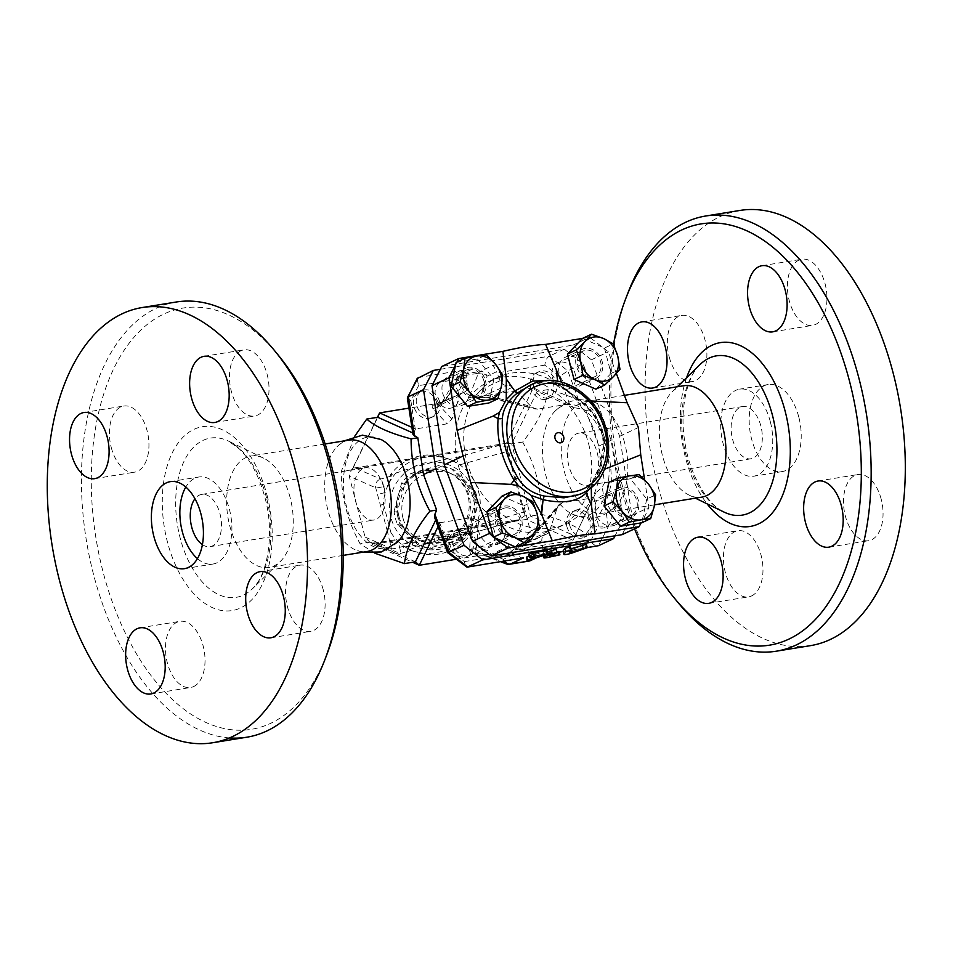 <?xml version="1.0" encoding="UTF-8"?>
<svg xmlns="http://www.w3.org/2000/svg" width="953" height="953" viewBox="0 0 953 953"><rect width="100%" height="100%" fill="white"/><g stroke="black" fill="none" stroke-linecap="round" stroke-linejoin="round"><path stroke-width="0.71" stroke-dasharray="4.76 3.57" d="M397.77 541.864A56.43 32.485 80.8 0 1 390.885 546.903A56.43 32.485 80.8 0 1 343.854 491.129A56.43 32.485 80.8 0 1 381.164 439.547M349.001 440.107A56.43 32.485 -99.2 0 0 337.064 446.707A56.43 32.485 -99.2 0 0 325.974 501.004A56.43 32.485 -99.2 0 0 353.67 549.023A56.43 32.485 -99.2 0 0 367.096 551.513M278.336 355.243A213.389 122.842 -99.2 0 0 107.236 383.904A213.389 122.842 -99.2 0 0 155.553 681.347A213.389 122.842 -99.2 0 0 326.927 654.377M193.638 686.565A33.51 19.286 -99.2 0 0 203.799 648.659A33.51 19.286 -99.2 0 0 179.891 621.344A33.51 19.286 -99.2 0 0 176.889 622.285A33.51 19.286 -99.2 0 0 166.715 660.179A33.51 19.286 -99.2 0 0 190.636 687.494A33.51 19.286 -99.2 0 0 193.638 686.565M111.251 447.493A33.51 19.286 -99.2 0 0 134.552 472.176A33.51 19.286 -99.2 0 0 147.096 430.72A33.51 19.286 -99.2 0 0 123.807 406.038A33.51 19.286 -99.2 0 0 111.251 447.493M240.883 350.787A33.51 19.286 -99.2 0 0 230.709 388.693A33.51 19.286 -99.2 0 0 254.63 416.008A33.51 19.286 -99.2 0 0 257.62 415.079A33.51 19.286 -99.2 0 0 267.793 377.174A33.51 19.286 -99.2 0 0 243.885 349.858A33.51 19.286 -99.2 0 0 240.883 350.787M323.258 589.859A33.51 19.286 -99.2 0 0 299.969 565.177A33.51 19.286 -99.2 0 0 287.413 606.632A33.51 19.286 -99.2 0 0 310.714 631.327A33.51 19.286 -99.2 0 0 323.258 589.859M290.141 497.621A56.43 32.485 -99.2 0 0 263.612 458.155A56.43 32.485 -99.2 0 0 250.901 456.034A56.43 32.485 -99.2 0 0 227.886 516.955A56.43 32.485 -99.2 0 0 269.008 567.44A56.43 32.485 -99.2 0 0 280.373 561.424A56.43 32.485 -99.2 0 0 290.141 497.621M229.494 737.932A220.441 126.904 80.8 0 1 84.174 525.043A220.441 126.904 80.8 0 1 176.21 302.018M202.417 544.639A26.458 15.224 -99.2 0 0 210.113 546.641A26.458 15.224 -99.2 0 0 220.024 513.905A26.458 15.224 -99.2 0 0 201.631 494.416A26.458 15.224 -99.2 0 0 194.96 498.753M383.702 487.317A26.458 15.224 -99.2 0 0 365.309 467.828A26.458 15.224 -99.2 0 0 354.516 496.382A26.458 15.224 -99.2 0 0 373.79 520.052A26.458 15.224 -99.2 0 0 383.702 487.317M197.45 558.649A44.088 25.386 -99.2 0 0 212.936 564.045A44.088 25.386 -99.2 0 0 229.459 509.498A44.088 25.386 -99.2 0 0 198.796 477.012A44.088 25.386 -99.2 0 0 185.823 487.031M606.001 446.314A56.43 32.485 -99.2 0 0 554.813 411.339A56.43 32.485 -99.2 0 0 543.746 465.648A56.43 32.485 -99.2 0 0 571.431 513.655A56.43 32.485 -99.2 0 0 589.919 514.572A56.43 32.485 -99.2 0 0 606.001 446.314M624.739 443.264A56.43 32.485 -99.2 0 0 598.925 404.179A56.43 32.485 -99.2 0 0 585.499 401.689A56.43 32.485 -99.2 0 0 562.484 462.598A56.43 32.485 -99.2 0 0 603.594 513.095A56.43 32.485 -99.2 0 0 615.543 506.484A56.43 32.485 -99.2 0 0 624.739 443.264M634.567 528.832A213.389 122.842 80.8 0 1 613.541 344.331M683.599 385.751A56.43 32.485 -99.2 0 0 672.21 391.79A56.43 32.485 -99.2 0 0 660.572 446.671A56.43 32.485 -99.2 0 0 688.983 495.036A56.43 32.485 -99.2 0 0 701.694 497.156M627.741 293.405A220.441 126.904 -99.2 0 0 677.94 602.439M739.85 210.458A220.441 126.904 -99.2 0 0 649.934 448.398A220.441 126.904 -99.2 0 0 810.538 645.634M751.572 595.935A33.51 19.286 -99.2 0 0 761.745 558.041A33.51 19.286 -99.2 0 0 737.825 530.726A33.51 19.286 -99.2 0 0 734.823 531.655A33.51 19.286 -99.2 0 0 724.649 569.525A33.51 19.286 -99.2 0 0 748.546 596.876A33.51 19.286 -99.2 0 0 751.572 595.935M669.185 356.863A33.51 19.286 -99.2 0 0 692.486 381.545A33.51 19.286 -99.2 0 0 705.041 340.09A33.51 19.286 -99.2 0 0 681.74 315.407A33.51 19.286 -99.2 0 0 669.185 356.863M798.817 260.157A33.51 19.286 -99.2 0 0 788.643 298.063A33.51 19.286 -99.2 0 0 812.564 325.378A33.51 19.286 -99.2 0 0 815.565 324.449A33.51 19.286 -99.2 0 0 825.739 286.567A33.51 19.286 -99.2 0 0 801.842 259.228A33.51 19.286 -99.2 0 0 798.817 260.157M881.203 499.229A33.51 19.286 -99.2 0 0 857.903 474.546A33.51 19.286 -99.2 0 0 845.347 516.002A33.51 19.286 -99.2 0 0 868.648 540.696A33.51 19.286 -99.2 0 0 881.203 499.229M495.548 538.111L493.213 536.289M504.625 506.079A16.046 12.949 -115.1 0 1 521.053 517.658A16.046 12.949 -115.1 0 1 515.454 536.015A16.046 12.949 -115.1 0 1 512.654 536.873A16.046 12.949 -115.1 0 1 496.215 525.294A16.046 12.949 -115.1 0 1 501.838 506.936A16.046 12.949 -115.1 0 1 504.625 506.079M495.667 544.818A16.046 12.949 64.9 0 0 498.455 543.96A16.046 12.949 64.9 0 0 503.387 523.924A16.046 12.949 64.9 0 0 484.851 514.894A16.046 12.949 64.9 0 0 479.24 533.251A16.046 12.949 64.9 0 0 495.667 544.818M588.656 443.943A80.767 65.173 -115.1 0 1 557.696 527.688A80.767 65.173 -115.1 0 1 464.433 482.147A80.767 65.173 -115.1 0 1 489.246 381.367A80.767 65.173 -115.1 0 1 588.656 443.943M597.15 439.976A80.767 65.173 -115.1 0 1 566.189 523.721A80.767 65.173 -115.1 0 1 472.926 478.18A80.767 65.173 -115.1 0 1 497.74 377.4A80.767 65.173 -115.1 0 1 597.15 439.976M612.434 504.613A16.046 12.949 -115.1 0 1 618.592 487.972A16.046 12.949 -115.1 0 1 638.343 500.408A16.046 12.949 -115.1 0 1 632.184 517.05A16.046 12.949 -115.1 0 1 612.434 504.613M621.356 508.354A16.046 12.949 64.9 0 0 601.605 495.917A16.046 12.949 64.9 0 0 596.673 515.942A16.046 12.949 64.9 0 0 615.197 524.996A16.046 12.949 64.9 0 0 621.356 508.354M622.106 534.657L631.934 515.43L619.641 436.319L591.396 359.793L572.753 345.189L441.811 366.464M442.561 392.767A16.046 12.949 64.9 0 0 462.312 405.204A16.046 12.949 64.9 0 0 467.244 385.179A16.046 12.949 64.9 0 0 448.72 376.125A16.046 12.949 64.9 0 0 442.561 392.767M568.25 356.303A16.046 12.949 64.9 0 0 565.463 357.161A16.046 12.949 64.9 0 0 560.531 377.197A16.046 12.949 64.9 0 0 579.067 386.227A16.046 12.949 64.9 0 0 584.677 367.87A16.046 12.949 64.9 0 0 568.25 356.303M631.934 515.43L648.922 507.484L641.798 522.768M619.641 436.319L638.415 427.528M644.609 479.776L648.922 507.484M556.218 549.19L549.071 552.74L556.85 551.596M570.43 546.939L568.917 549.107L570.954 548.809M559.018 551.442L543.996 554.551A5.647 0.739 -14.6 0 1 542.948 554.396A5.647 0.739 -14.6 0 1 543.853 553.705L547.725 551.894M586.393 544.282L571.24 549.619A5.647 0.739 -14.6 0 1 565.498 551.06A5.647 0.739 -14.6 0 1 563.152 551.156M528.998 555.921L534.192 553.49L528.558 554.217M547.391 550.62L526.378 557.279M588.525 516.276A14.104 11.388 -115.1 0 1 593.933 501.647A14.104 11.388 -115.1 0 1 610.23 509.605A14.104 11.388 -115.1 0 1 605.894 527.212A14.104 11.388 -115.1 0 1 588.525 516.276M614.006 504.363A14.104 11.388 64.9 0 0 631.362 515.287A14.104 11.388 64.9 0 0 635.699 497.692A14.104 11.388 64.9 0 0 619.414 489.735A14.104 11.388 64.9 0 0 614.006 504.363M479.645 519.861A14.104 11.388 -115.1 0 1 494.083 530.035A14.104 11.388 -115.1 0 1 489.151 546.176A14.104 11.388 -115.1 0 1 472.855 538.219A14.104 11.388 -115.1 0 1 477.191 520.612A14.104 11.388 -115.1 0 1 479.645 519.861M505.114 507.949A14.104 11.388 64.9 0 0 502.66 508.699A14.104 11.388 64.9 0 0 498.324 526.306A14.104 11.388 64.9 0 0 514.62 534.252A14.104 11.388 64.9 0 0 519.564 518.122A14.104 11.388 64.9 0 0 505.114 507.949M760.875 426.051A26.458 15.224 -99.2 0 0 742.482 406.562A26.458 15.224 -99.2 0 0 731.701 435.116A26.458 15.224 -99.2 0 0 750.964 458.786A26.458 15.224 -99.2 0 0 760.875 426.051M597.197 452.639A26.458 15.224 80.8 0 1 587.286 485.375A26.458 15.224 80.8 0 1 568.012 461.705A26.458 15.224 80.8 0 1 578.805 433.15A26.458 15.224 80.8 0 1 597.197 452.639M770.31 421.643A44.088 25.386 -99.2 0 0 739.659 389.158A44.088 25.386 -99.2 0 0 721.671 436.748A44.088 25.386 -99.2 0 0 753.799 476.19A44.088 25.386 -99.2 0 0 770.31 421.643M798.781 417.021A44.088 25.386 -99.2 0 0 768.13 384.536A44.088 25.386 -99.2 0 0 750.142 432.114A44.088 25.386 -99.2 0 0 782.258 471.568A44.088 25.386 -99.2 0 0 798.781 417.021M559.673 432.793A5.289 4.265 -115.1 0 1 563.592 437.07A5.289 4.265 -115.1 0 1 563.366 440.667M394.089 511.213L401.606 483.076A41.444 40.514 113.6 0 1 411.065 473.403L438.714 465.552A41.444 40.514 113.6 0 1 451.21 468.733A41.444 40.514 113.6 0 1 451.555 468.888L471.687 489.163A41.444 40.514 113.6 0 1 475.07 502.171L467.554 530.309A41.444 40.514 113.6 0 1 458.095 539.982L430.446 547.844A41.444 40.514 113.6 0 1 417.962 544.651A41.444 40.514 113.6 0 1 417.605 544.508L397.472 524.221A41.444 40.514 113.6 0 1 395.257 517.872A41.444 40.514 113.6 0 1 394.089 511.213L397.187 512.571A41.444 40.514 -66.4 0 0 398.342 519.23A41.444 40.514 -66.4 0 0 400.57 525.579L420.702 545.855A41.444 40.514 -66.4 0 0 421.047 546.009A41.444 40.514 -66.4 0 0 433.544 549.19L461.192 541.34A41.444 40.514 -66.4 0 0 470.651 531.667L478.168 503.529A41.444 40.514 -66.4 0 0 474.773 490.521L454.641 470.246A41.444 40.514 -66.4 0 0 454.295 470.091A41.444 40.514 -66.4 0 0 441.799 466.899L414.15 474.761A41.444 40.514 -66.4 0 0 404.703 484.434L397.187 512.571M398.95 516.466A37.036 36.202 -66.4 0 0 419.237 540.399A37.036 36.202 -66.4 0 0 467.256 521.005A37.036 36.202 -66.4 0 0 448.946 472.557A37.036 36.202 -66.4 0 0 410.576 478.74A37.036 36.202 -66.4 0 0 398.95 516.466M403.024 518.253A37.036 36.202 113.6 0 1 447.719 472.509A37.036 36.202 113.6 0 1 463.754 534.037A37.036 36.202 113.6 0 1 403.024 518.253M475.07 502.171L478.168 503.529M471.687 489.163L474.773 490.521M451.555 468.888L454.641 470.246M467.554 530.309L470.651 531.667M438.714 465.552L441.799 466.899M411.065 473.403L414.15 474.761M401.606 483.076L404.703 484.434M397.472 524.221L400.57 525.579M417.605 544.508L420.702 545.855M430.446 547.844L433.544 549.19M458.095 539.982L461.192 541.34M397.723 515.93A37.036 36.202 -66.4 0 0 418.01 539.863A37.036 36.202 -66.4 0 0 466.029 520.469A37.036 36.202 -66.4 0 0 447.719 472.021A37.036 36.202 -66.4 0 0 409.349 478.203A37.036 36.202 -66.4 0 0 397.723 515.93M545.592 399.355A14.104 11.388 64.9 0 0 548.046 398.604A14.104 11.388 64.9 0 0 552.383 380.997A14.104 11.388 64.9 0 0 536.098 373.04A14.104 11.388 64.9 0 0 531.155 389.181A14.104 11.388 64.9 0 0 545.592 399.355M548.428 398.032A14.104 11.388 64.9 0 0 550.882 397.282A14.104 11.388 64.9 0 0 555.218 379.675A14.104 11.388 64.9 0 0 538.921 371.718A14.104 11.388 64.9 0 0 533.99 387.859A14.104 11.388 64.9 0 0 548.428 398.032M592.766 377.293A14.104 11.388 64.9 0 0 595.22 376.53A14.104 11.388 64.9 0 0 599.556 358.936A14.104 11.388 64.9 0 0 583.26 350.978A14.104 11.388 64.9 0 0 578.328 367.108A14.104 11.388 64.9 0 0 592.766 377.293M567.297 389.205A14.104 11.388 -115.1 0 1 552.847 379.032A14.104 11.388 -115.1 0 1 557.791 362.89A14.104 11.388 -115.1 0 1 574.087 370.848A14.104 11.388 -115.1 0 1 569.751 388.455A14.104 11.388 -115.1 0 1 567.297 389.205M566.832 526.425A14.104 11.388 64.9 0 0 584.189 537.361A14.104 11.388 64.9 0 0 588.525 519.754A14.104 11.388 64.9 0 0 572.241 511.797A14.104 11.388 64.9 0 0 566.832 526.425M569.656 525.103A14.104 11.388 64.9 0 0 587.024 536.039A14.104 11.388 64.9 0 0 591.36 518.432A14.104 11.388 64.9 0 0 575.064 510.474A14.104 11.388 64.9 0 0 569.656 525.103M457.94 530.011A14.104 11.388 64.9 0 0 455.486 530.761A14.104 11.388 64.9 0 0 451.162 548.368A14.104 11.388 64.9 0 0 467.446 556.326A14.104 11.388 64.9 0 0 472.39 540.184A14.104 11.388 64.9 0 0 457.94 530.011M460.775 528.689A14.104 11.388 64.9 0 0 458.322 529.439A14.104 11.388 64.9 0 0 453.985 547.046A14.104 11.388 64.9 0 0 470.282 555.003A14.104 11.388 64.9 0 0 475.213 538.862A14.104 11.388 64.9 0 0 460.775 528.689M582.628 338.363L604.44 348.048L613.339 343.89M604.44 348.048L611.052 373.445L619.962 369.276M611.052 373.445L595.863 389.146M608.979 482.254L630.338 478.787L646.753 499.038L655.652 494.881M630.338 478.787L639.249 474.618M646.753 499.038L642.274 520.481L641.047 522.887M502.028 496.084L523.84 505.769L530.452 531.166L515.192 546.843M530.452 531.166L539.35 526.997M593.254 379.151A16.046 12.949 -115.1 0 1 576.827 367.584A16.046 12.949 -115.1 0 1 582.438 349.227A16.046 12.949 -115.1 0 1 585.237 348.357A16.046 12.949 -115.1 0 1 601.665 359.936A16.046 12.949 -115.1 0 1 596.042 378.293A16.046 12.949 -115.1 0 1 593.254 379.151M582.581 338.41L589.74 337.243L608.383 351.848L616.365 373.505M523.84 505.769L532.739 501.612M561.543 382.058L566.678 389.801L579.376 399.462L590.896 400.963M598.472 472.771L601.224 466.053L604.821 469.114L598.472 472.771L591.289 487.65M483.886 380.866A14.104 11.388 64.9 0 0 466.517 369.943A14.104 11.388 64.9 0 0 462.181 387.537A14.104 11.388 64.9 0 0 478.477 395.495A14.104 11.388 64.9 0 0 483.886 380.866M458.405 392.791A14.104 11.388 -115.1 0 1 452.997 407.419A14.104 11.388 -115.1 0 1 436.712 399.462A14.104 11.388 -115.1 0 1 441.048 381.855A14.104 11.388 -115.1 0 1 458.405 392.791M436.712 402.94A14.104 11.388 64.9 0 0 419.344 392.005A14.104 11.388 64.9 0 0 415.008 409.611A14.104 11.388 64.9 0 0 431.304 417.569A14.104 11.388 64.9 0 0 436.712 402.94M439.547 401.606A14.104 11.388 64.9 0 0 422.179 390.682A14.104 11.388 64.9 0 0 417.843 408.289A14.104 11.388 64.9 0 0 434.139 416.235A14.104 11.388 64.9 0 0 439.547 401.606M456.082 362.462L477.453 358.995L486.352 354.826M477.453 358.995L493.857 379.246L502.767 375.077M485.446 380.616A16.046 12.949 -115.1 0 1 479.288 397.258A16.046 12.949 -115.1 0 1 459.549 384.821A16.046 12.949 -115.1 0 1 465.695 368.18A16.046 12.949 -115.1 0 1 485.446 380.616M455.605 364.749L456.999 362.033M493.857 379.246L488.913 402.976M437.26 403.536L437.153 404.179A7.052 6.742 174.2 0 0 443.884 400.26L446.052 399.498L442.18 401.868L437.26 403.536L408.92 408.134M467.339 386.001L449.161 394.506L456.952 381.045L466.374 376.638L467.339 386.001A7.052 5.694 -115.1 0 1 464.421 392.124A7.052 5.694 -115.1 0 1 463.313 392.481A7.052 5.694 64.9 0 0 462.193 392.839A7.052 5.694 64.9 0 0 459.572 395.936L451.913 419.117L447.1 423.835L415.532 428.957L411.899 427.337M415.532 428.957L413.042 434.699M440.369 369.287L564.271 349.167L582.902 363.772L611.147 440.286L623.441 519.397L615.066 535.8M529.249 385.631L546.069 381.76L560.4 386.025C567.678 390.575 575.838 396.782 584.88 404.656C602.761 421.702 607.978 441.751 600.557 464.814C596.423 475.797 591.98 483.886 587.239 489.068L586.703 489.497A3.526 2.859 42.9 0 1 587.239 489.068M566.678 389.801L558.077 384.023L550.179 380.485M600.557 464.814A3.526 0.762 -160.5 0 0 600.116 465.004A3.526 0.762 -160.5 0 0 601.224 466.053C608.979 442.442 603.618 421.881 585.154 404.358L579.376 399.462M589.097 489.318L591.634 485.625M584.88 404.656L587.036 400.856M557.708 381.212L558.077 384.023A3.526 2.466 121.6 0 0 559.018 385.798C566.642 390.408 575.124 396.841 584.475 405.108C591.718 411.613 597.007 419.38 600.354 428.421L602.677 437.284L603.416 445.742L600.116 465.004L592.194 482.039L586.703 489.497A3.526 2.859 42.9 0 0 586.059 491.271M591.396 359.793L608.383 351.848M572.753 345.189L589.74 337.243M413.09 543.019L439.095 538.802L438.725 539.72L454.867 537.099L457.702 535.777L465.302 535.979L448.267 540.196L451.091 538.874L403.655 547.439L412.482 544.568L413.09 543.019L412.208 539.636L438.213 535.419L439.095 538.802M438.213 535.419L437.844 536.336L453.985 533.716L456.821 532.393L464.421 532.596L447.386 536.813L450.209 535.491L402.774 544.056L411.601 541.185L412.208 539.636M411.601 541.185L412.482 544.568M402.774 544.056L403.655 547.439M428.779 539.827L429.66 543.21M434.068 538.111L434.949 541.495M450.209 535.491L451.091 538.874M447.386 536.813L448.267 540.196M464.421 532.596L465.302 535.979M456.821 532.393L457.702 535.777M453.985 533.716L454.867 537.099M437.844 536.336L438.725 539.72M549.631 530.785L557.291 507.604L529.296 540.291L549.631 530.785A7.052 5.694 64.9 0 1 547.01 533.871A7.052 5.694 64.9 0 1 545.89 534.24A7.052 5.694 -115.1 0 0 544.782 534.597A7.052 5.694 -115.1 0 0 541.864 540.72L542.936 550.024L542.507 554.789L543.996 554.551A5.647 0.739 165.4 0 0 545.39 554.384L559.185 552.085M534.192 553.49L535.074 556.874M538.743 552.752L539.624 556.135L542.507 554.789M412.041 550.727L403.881 546.152A49.377 48.281 -66.4 0 0 412.041 550.727A49.377 48.281 -66.4 0 0 475.666 525.746L523.471 512.166L525.234 515.382L507.496 447.267L507.615 451.257L459.811 464.85A49.377 48.281 -66.4 0 0 451.651 460.263A49.377 48.281 -66.4 0 0 388.014 485.244L391.802 475.916L390.111 475.178A49.377 48.281 113.6 0 1 448.089 458.703A67.603 8.911 165.4 0 0 390.111 475.178M377.448 417.319L352.729 468.209L506.448 443.24L533.311 387.931L569.251 403.989L573.456 407.598L537.182 391.373L511.69 443.848L506.448 443.24L507.496 447.267L499.86 445.218L356.458 468.507L353.122 469.758L352.372 469.424L352.824 468.602L351.407 469.877L349.203 476.166L365.07 537.063L369.442 541.852L372.17 542.841L375.839 542.948L519.254 519.647L525.234 515.382L526.282 519.421L372.563 544.389L412.601 562.282M451.651 460.263L459.811 464.85A49.377 48.281 -66.4 0 1 475.666 525.746C473.212 530.487 471.044 533.203 469.174 533.883L520.314 519.421M523.471 512.166L507.615 451.257M499.86 445.218L449.78 459.453L448.089 458.703M399.617 547.356A7.052 1.156 -105.9 0 1 400.189 553.55A7.052 1.156 -105.9 0 1 400.022 553.538A7.052 6.897 113.6 0 1 395.424 553.228L395.424 553.228A7.052 6.897 113.6 0 1 391.564 548.666A7.052 0.929 165.4 0 0 394.482 548.535A7.052 0.929 165.4 0 0 399.617 547.356L403.881 546.152A49.377 48.281 -66.4 0 1 398.032 541.304L399.617 547.356M365.07 537.063L391.564 548.666L389.98 542.614A7.052 0.929 165.4 0 0 398.032 541.304A49.377 48.281 -66.4 0 1 390.885 532.477A7.052 2.883 168.4 0 1 387.371 531.226L375.696 487.769A7.052 6.897 113.6 0 1 380.628 479.097A7.052 1.156 -105.9 0 1 383.749 486.459A7.052 0.929 -14.6 0 1 378.615 487.626A7.052 0.929 -14.6 0 1 375.696 487.769L349.203 476.166M380.676 505.555A7.052 1.096 -17.4 0 1 383.451 503.911A49.377 48.281 -66.4 0 1 385.322 492.51L383.749 486.459L388.014 485.244A49.377 48.281 -66.4 0 0 385.322 492.51A7.052 0.929 -14.6 0 1 377.269 493.821M383.451 503.911L390.885 532.477M457.833 469.65A44.088 43.099 -66.4 0 0 408.206 470.27A44.088 43.099 -66.4 0 0 391.028 517.836A44.088 43.099 -66.4 0 0 457.523 541.614A44.088 43.099 -66.4 0 0 457.833 469.65M438.023 526.687L439.952 522.721L434.592 517.372M439.512 522.327L449.768 550.107L447.6 552.633M449.768 550.107L464.397 561.579L465.683 566.821M522.041 558.208C517.658 558.744 514.572 557.648 512.821 554.92L509.033 546.057A7.052 5.694 -115.1 0 0 502.088 541.352A7.052 5.694 64.9 0 1 496.93 539.338L476.607 548.845L478.299 520.433L496.93 539.338M542.757 548.857L590.634 541.078C592.98 544.401 595.387 546.009 597.865 545.89M590.634 541.078L598.341 525.973L608.348 526.461L598.52 545.688M611.147 440.286L598.877 446.028L604.595 482.766L602.225 487.066L595.696 492.975L573.003 540.291L526.282 519.421L530.511 516.121L541.507 514.334C562.615 519.909 577.399 526.509 585.833 534.145C600.664 515.621 609.158 498.133 611.326 481.67C611.385 456.558 605.107 432.459 592.492 409.397C584.058 401.761 569.286 395.161 548.178 389.586C546.021 406.049 537.516 423.537 522.685 442.061C535.3 465.124 541.578 489.211 541.507 514.334M623.441 519.397L608.348 526.461L602.225 487.066M466.446 377.864L418.57 385.643L417.14 378.567M466.374 376.638C466.529 373.552 468.459 371.062 472.176 369.168L461.097 374.541L480.014 371.467A7.052 4.062 -99.2 0 0 478.358 373.266A7.052 4.801 -158.7 0 1 487.078 376.149L481.992 389.169A7.052 5.694 64.9 0 0 488.937 393.875A7.052 5.694 -115.1 0 1 494.095 395.876L491.951 396.889L530.904 406.288L512.273 387.371A7.052 5.694 64.9 0 0 507.115 385.369A7.052 5.694 -115.1 0 1 500.17 380.664L496.501 371.741L487.078 376.149A7.052 5.694 -115.1 0 0 480.014 371.467L493.154 365.321L496.501 371.741M418.57 385.643L410.862 400.748L407.36 398.128M564.271 349.167L549.166 356.219L567.809 370.824L581.878 408.932L573.456 407.598M569.691 404.394L559.435 376.614L567.809 370.824L582.902 363.772M559.435 376.614L544.806 365.142C545.39 360.699 546.843 357.732 549.166 356.219L493.154 365.321M598.877 446.028L585.761 410.493L581.878 408.932M451.913 419.117L439.25 405.442L436.939 404.668L437.832 404.441A7.052 4.062 80.8 0 1 437.201 404.632A7.052 4.062 80.8 0 1 435.712 404.417C432.412 405.013 431.435 406.312 432.793 408.313L447.1 423.835M462.205 392.839L444.027 401.344A7.052 5.694 -115.1 0 0 441.394 404.441L439.25 405.442A7.052 6.468 -42.8 0 1 433.27 408.897M432.793 408.313A7.052 6.576 144.1 0 0 438.583 405.359A7.052 5.694 -115.1 0 1 441.025 402.75A7.052 5.694 -115.1 0 1 442.252 402.369L439.273 404.203A7.052 6.707 51.4 0 0 441.906 402.952L441.906 402.952A7.052 6.707 51.4 0 0 443.884 400.26L449.161 394.506A7.052 5.694 -115.1 0 1 446.242 400.629A7.052 5.694 -115.1 0 1 445.134 400.987L439.273 404.203A7.052 4.062 80.8 0 1 438.642 404.406A7.052 4.062 80.8 0 1 437.153 404.179L435.712 404.417M500.17 380.664L481.992 389.169L475.869 395.066A7.052 2.156 98.6 0 0 477.131 397.806L477.131 397.806A7.052 2.156 98.6 0 0 477.822 397.58L473.486 397.425L469.615 395.662L475.869 395.066A7.052 4.062 70 0 0 479.943 397.604L491.951 396.889A7.052 3.645 -76.4 0 0 493.809 398.962L535.431 409.004L530.904 406.288M569.251 403.989L537.683 409.123L495.107 398.854A7.052 3.645 -76.4 0 1 493.809 398.962L492.284 398.616A7.052 3.3 102.3 0 0 493.428 398.461C487.483 397.21 482.754 396.829 479.264 397.341A7.052 4.062 -99.2 0 0 480.753 397.556A7.052 4.062 -99.2 0 0 481.384 397.365L485.816 395.292A7.052 5.694 -115.1 0 1 490.676 396.889A7.052 3.3 102.3 0 0 492.284 398.616C479.18 396.436 482.23 397.818 480.753 397.556L479.311 397.794A7.052 4.062 -99.2 0 0 479.943 397.604L507.115 385.369M537.683 409.123L535.431 409.004M548.178 389.586L537.182 391.373L533.311 387.931L475.654 397.294M472.176 369.168L459.87 374.922A7.052 5.694 -115.1 0 0 456.952 381.045A7.052 4.086 -150 0 1 456.749 377.781A7.052 4.086 -150 0 1 459.441 376.34A7.052 4.062 80.8 0 1 461.097 374.541A7.052 5.694 -115.1 0 0 459.87 374.922A7.052 7.052 0 0 0 456.749 377.781L442.18 401.868M557.291 507.604L558.827 504.828L529.57 538.993A7.052 2.776 -139.4 0 0 529.296 540.291L520.159 546.236A7.052 4.062 -99.2 0 0 518.515 548.023C521.97 547.356 525.889 544.675 530.285 539.982A7.052 2.442 42.6 0 0 528.51 540.184A7.052 2.442 42.6 0 0 528.26 541.185A7.052 5.694 -115.1 0 1 525.818 543.782A7.052 5.694 -115.1 0 1 524.591 544.163L518.73 546.462A7.052 4.062 70 0 0 518.075 546.605L518.075 546.605A7.052 4.062 70 0 0 516.097 549.488L510.32 551.942L515.347 549.667L573.003 540.291L595.696 492.975M546.998 533.883L521.72 545.7C522.28 545.247 522.828 545.866 528.51 540.184L529.57 538.993A7.052 2.776 -139.4 0 1 531.512 538.6L562.103 502.886L593.671 497.752M558.827 504.828L562.103 502.886M515.347 549.667L517.074 548.261A7.052 1.394 48.6 0 0 515.823 547.939L515.823 547.939A7.052 1.394 48.6 0 0 516.097 549.488L523.685 549.226A7.052 5.694 -115.1 0 1 526.604 543.103A7.052 5.694 -115.1 0 1 527.712 542.745L518.73 546.462A7.052 4.062 -99.2 0 0 517.074 548.261L518.515 548.023M503.756 561.174A7.052 5.015 -69.1 0 1 503.387 559.328L490.855 554.551L484.112 554.682A7.052 5.98 -19.4 0 0 476.393 554.86L476.941 555.897L486.757 555.766L484.743 555.67L484.112 554.682A7.052 6.707 51.4 0 0 478.049 553.074L476.607 553.312C474.975 553.502 474.832 552.287 476.166 549.643L476.607 548.845A7.052 5.599 -176.6 0 0 469.674 548.654L469.65 549.833C469.853 553.776 471.616 555.528 474.963 555.099A7.052 4.062 80.8 0 1 476.607 553.312L481.039 551.239A7.052 5.694 -115.1 0 1 476.166 549.643A7.052 5.718 -1.6 0 0 469.65 549.833M439.952 522.721L471.521 517.598L478.299 520.433M456.07 559.292L476.941 555.897M474.963 555.099L476.393 554.86A7.052 4.062 80.8 0 1 478.049 553.074L483.91 549.857A7.052 5.694 -115.1 0 1 478.751 547.844M509.033 546.057L490.855 554.551A7.052 5.694 64.9 0 0 483.91 549.857L502.088 541.352M486.757 555.766L508.33 563.985A7.052 5.015 -69.1 0 1 506.174 563.842M541.864 540.72L523.685 549.226L533.513 554.443A7.052 5.73 -62 0 1 527.235 560.912A7.052 4.062 -99.2 0 0 528.736 561.138M409.504 549.619A67.603 8.911 -14.6 0 1 467.47 533.144A49.377 48.281 113.6 0 1 409.504 549.619L411.196 550.357L400.022 553.538L375.839 542.948M467.47 533.144L469.174 533.883L519.254 519.647M371.408 542.507L372.563 544.389L372.17 542.841M415.425 561.817L372.063 542.448M353.122 469.758L352.729 468.209L352.372 469.424M374.946 553.252L360.103 543.806C347.488 520.743 341.21 496.644 341.269 471.521L354.719 436.248M370.24 542.15L360.103 543.806M351.407 469.877L341.269 471.521M352.824 468.602L377.769 417.271M412.768 432.912L414.043 433.484M604.595 482.766L611.326 481.67M522.685 442.061L511.69 443.848L530.511 516.121L574.826 535.931L585.833 534.145M585.761 410.493L592.492 409.397M436.283 518.873L435.64 520.219M266.435 497.514A80.671 46.435 -99.2 0 0 228.517 441.108A80.671 46.435 -99.2 0 0 177.449 525.127A80.671 46.435 -99.2 0 0 252.474 588.704A80.671 46.435 -99.2 0 0 266.435 497.514M267.066 495.369A93.12 53.606 80.8 0 1 212.495 607.68A93.12 53.606 80.8 0 1 172.195 452.973A93.12 53.606 80.8 0 1 267.066 495.369M686.601 377.71A93.12 53.606 -99.2 0 0 707.09 503.839M700.11 364.499C687.661 375.553 679.358 408.301 684.635 440.524C689.007 474.403 708.008 505.293 724.089 512.095A80.671 46.435 80.8 0 1 683.468 442.931A80.671 46.435 80.8 0 1 700.121 364.487M555.766 549.524L556.647 552.907M568.929 549.059L569.811 552.442M587.239 547.522L563.152 551.442M410.862 400.748L415.317 429.458M560.4 386.025A3.526 2.466 121.6 0 1 559.018 385.798L550.727 382.463C540.637 380.664 532.465 384.011 529.058 385.727M582.843 492.951A59.956 48.389 64.9 0 0 605.822 430.78A59.956 48.389 64.9 0 0 532.024 384.333M543.853 553.705L544.282 555.373M545.39 554.384L546.272 557.767M554.777 552.859L555.659 556.242M549.833 552.74L550.608 555.73M549.345 552.526L550.226 555.909M529.773 554.205L530.654 557.588M531.381 556.195L532.262 559.578M543.15 552.037L544.032 555.42M571.24 549.619L572.122 553.002M585.023 544.985L585.904 548.368M356.458 468.507L380.628 479.097L391.802 475.916M389.98 542.614L387.371 531.226M464.397 561.579L512.273 553.8M598.341 525.973L593.886 497.252M418.224 377.495L474.237 368.394M544.806 365.142L496.93 372.921M479.264 397.341L477.822 397.58A7.052 4.062 -99.2 0 0 479.311 397.794L473.486 397.425M495.107 398.854L493.428 398.461M512.273 387.371L494.095 395.876M464.421 392.124L444.027 401.344A7.052 5.694 -115.1 0 1 445.134 400.987L463.313 392.481M441.394 404.441L459.572 395.936M469.615 395.662L478.358 373.266L459.441 376.34L446.052 399.498M530.285 539.982L531.512 538.6M471.521 517.598L469.674 548.654M531.452 539.291A7.052 5.694 -115.1 0 1 528.832 542.376M528.82 542.388A7.052 5.694 -115.1 0 1 527.712 542.745L545.89 534.24M530.595 560.567A7.052 5.694 -115.1 0 0 533.513 554.443L542.936 550.024M509.819 564.212A7.052 4.062 80.8 0 1 508.33 563.985L527.235 560.912L510.32 551.942M504.375 561.079A7.052 5.694 -115.1 0 1 503.387 559.328L512.821 554.92M362.2 552.311L353.67 549.023M344.104 440.905L337.052 446.707M263.612 458.155L228.506 441.108L239.108 448.732C250.365 459.644 258.93 475.761 264.803 497.085C275.119 533.382 267.34 575.91 252.485 588.692L280.385 561.412M150.777 693.975L190.636 687.494M140.031 627.824L179.891 621.344M94.692 478.656L134.552 472.176M83.947 412.506L123.807 406.038M214.77 422.477L254.63 416.008M204.025 356.327L243.885 349.858M270.855 637.795L310.714 631.327M260.109 571.645L299.969 565.177M201.631 494.416L365.309 467.828M210.113 546.641L373.79 520.052M170.337 481.634L198.796 477.012M184.477 568.667L212.936 564.045M325.152 443.979L250.913 456.034M343.247 555.385L269.008 567.44M554.813 411.339C567.905 398.985 582.605 396.603 598.925 404.179M571.431 513.655C587.763 521.231 602.463 518.837 615.543 506.484M688.983 495.036L695.44 498.181M672.21 391.79L677.345 386.775M708.722 603.344L748.57 596.864M697.977 537.194L737.825 530.726M641.893 321.876L681.74 315.407M652.638 388.026L692.486 381.557M761.959 265.708L801.818 259.228M772.704 331.847L812.564 325.378M828.8 547.165L868.648 540.696M818.055 481.015L857.903 474.546M515.442 536.015L498.455 543.96M484.863 514.882L501.838 506.936M557.696 527.688L566.189 523.721M489.246 381.367L497.74 377.4M618.592 487.972L601.605 495.917M615.209 524.996L632.184 517.05M619.414 489.735L593.933 501.647M631.362 515.287L605.894 527.212M502.66 508.699L477.191 520.612M514.62 534.252L489.151 546.176M742.482 406.562L578.805 433.15M750.964 458.786L587.286 485.375M768.13 384.536L739.659 389.158M782.258 471.568L753.799 476.19M624.441 395.364L585.499 401.689M654.556 504.816L603.594 513.095M451.21 468.733L454.295 470.091M417.962 544.651L421.047 546.009M418.01 539.863L419.237 540.399M447.719 472.021L448.946 472.557M538.921 371.718L536.098 373.04M550.882 397.282L548.046 398.604M583.26 350.978L557.791 362.89M595.22 376.53L569.751 388.455M575.064 510.474L572.241 511.797M587.024 536.039L584.189 537.361M458.322 529.439L455.486 530.761M470.282 555.003L467.446 556.326M466.517 369.943L441.048 381.855M478.477 395.495L452.997 407.419M422.179 390.682L419.344 392.005M434.139 416.235L431.304 417.569M565.463 357.161L582.438 349.215M579.067 386.239L596.042 378.293M462.312 405.204L479.299 397.258M448.72 376.125L465.695 368.18M542.948 554.396L543.246 555.551M549.952 556.123L549.071 552.74M569.799 552.49L568.917 549.107M369.442 541.852L395.424 553.228A7.052 7.052 0 0 0 400.189 553.55L411.279 550.393M542.793 554.837L559.208 552.168M563.175 551.525L587.262 547.618M544.782 534.597L518.075 546.605L511.809 550.679M484.553 555.599L500.563 561.698M542.888 554.813L540.28 556.028"/><path stroke-width="1.43" d="M344.104 440.905L362.462 435.14L381.164 439.547A56.43 32.485 80.8 0 1 406.967 478.644A56.43 32.485 80.8 0 1 397.77 541.864L381.438 551.954L362.2 552.311M343.247 555.385L367.096 551.513A56.43 32.485 -99.2 0 0 388.24 481.682A56.43 32.485 -99.2 0 0 349.001 440.107L325.152 443.979M324.854 659.786L326.927 654.377A213.389 122.842 -99.2 0 0 331.406 465.278A213.389 122.842 -99.2 0 0 278.336 355.243L274.667 350.764A220.441 126.904 80.8 0 1 329.488 464.433A220.441 126.904 80.8 0 1 324.854 659.786A220.441 126.904 80.8 0 1 246.922 737.193A220.441 126.904 80.8 0 1 229.494 737.932M176.21 302.018A220.441 126.904 80.8 0 1 274.667 350.764M295.335 469.984A220.441 126.904 -99.2 0 0 142.045 307.569A220.441 126.904 -99.2 0 0 52.141 545.521A220.441 126.904 -99.2 0 0 212.757 742.732A220.441 126.904 -99.2 0 0 295.335 469.984M137.029 628.754A33.51 19.286 80.8 0 1 140.031 627.824A33.51 19.286 80.8 0 1 164.452 657.808A33.51 19.286 80.8 0 1 150.777 693.975A33.51 19.286 80.8 0 1 126.868 666.659A33.51 19.286 80.8 0 1 137.029 628.754M107.248 437.189A33.51 19.286 80.8 0 1 94.692 478.656A33.51 19.286 80.8 0 1 70.284 448.672A33.51 19.286 80.8 0 1 83.947 412.506A33.51 19.286 80.8 0 1 107.248 437.189M217.772 421.548A33.51 19.286 80.8 0 1 214.77 422.477A33.51 19.286 80.8 0 1 190.362 392.493A33.51 19.286 80.8 0 1 204.025 356.327A33.51 19.286 80.8 0 1 227.946 383.642A33.51 19.286 80.8 0 1 217.772 421.548M247.554 613.113A33.51 19.286 80.8 0 1 260.109 571.645A33.51 19.286 80.8 0 1 284.53 601.629A33.51 19.286 80.8 0 1 270.855 637.795A33.51 19.286 80.8 0 1 247.554 613.113M194.96 498.753A26.458 15.224 -99.2 0 0 190.838 522.971A26.458 15.224 -99.2 0 0 202.417 544.639M185.823 487.031A44.088 25.386 -99.2 0 0 197.45 558.649M200.988 514.12A44.088 25.386 -99.2 0 0 170.337 481.634A44.088 25.386 -99.2 0 0 152.349 529.225A44.088 25.386 -99.2 0 0 184.477 568.667A44.088 25.386 -99.2 0 0 200.988 514.12M613.541 344.331A213.389 122.842 80.8 0 1 625.668 298.825A213.389 122.842 80.8 0 1 740.231 228.101A213.389 122.842 80.8 0 1 849.492 381.117A213.389 122.842 80.8 0 1 821.295 612.731A213.389 122.842 80.8 0 1 674.259 597.96A213.389 122.842 80.8 0 1 634.567 528.832M711.712 602.415A33.51 19.286 80.8 0 1 708.71 603.344A33.51 19.286 80.8 0 1 684.302 573.337A33.51 19.286 80.8 0 1 698.001 537.194A33.51 19.286 80.8 0 1 721.897 564.533A33.51 19.286 80.8 0 1 711.712 602.415M629.337 363.343A33.51 19.286 80.8 0 1 641.881 321.876A33.51 19.286 80.8 0 1 666.302 351.86A33.51 19.286 80.8 0 1 652.638 388.026A33.51 19.286 80.8 0 1 629.337 363.343M758.969 266.637A33.51 19.286 80.8 0 1 761.971 265.708A33.51 19.286 80.8 0 1 786.38 295.704A33.51 19.286 80.8 0 1 772.68 331.858A33.51 19.286 80.8 0 1 748.784 304.507A33.51 19.286 80.8 0 1 758.969 266.637M841.344 505.709A33.51 19.286 80.8 0 1 828.8 547.165A33.51 19.286 80.8 0 1 804.38 517.193A33.51 19.286 80.8 0 1 818.043 481.015A33.51 19.286 80.8 0 1 841.344 505.709M654.556 504.816L701.694 497.156A56.43 32.485 -99.2 0 0 722.827 427.337A56.43 32.485 -99.2 0 0 683.599 385.751L624.441 395.364M674.259 597.96L677.94 602.439A220.441 126.904 -99.2 0 0 776.373 651.185A220.441 126.904 -99.2 0 0 858.963 378.424A220.441 126.904 -99.2 0 0 705.696 216.009A220.441 126.904 -99.2 0 0 627.741 293.405L625.668 298.825M776.373 651.185L810.538 645.634A220.441 126.904 -99.2 0 0 893.116 372.885A220.441 126.904 -99.2 0 0 739.85 210.458L705.696 216.009M524.162 542.71L514.346 537.349A22.932 18.5 64.9 0 0 532.858 534.347L524.162 542.71L515.251 546.867L508.152 547.987L493.44 537.182L502.35 533.013L500.134 519.802L495.739 507.615L504.423 499.253A22.932 18.5 64.9 0 0 500.134 519.802A22.932 18.5 64.9 0 0 514.346 537.349L502.35 533.013M515.192 546.843L495.548 538.111M472.521 541.328L489.508 533.382L470.711 482.456L463.063 456.022L444.289 464.802L472.521 541.328L491.164 555.933L508.152 547.987M493.44 537.182L489.508 533.382M491.164 555.933L622.106 534.657L639.094 526.711L594.97 533.883A64.816 8.541 165.4 0 0 552.264 540.816L515.394 546.808M456.999 362.033L458.798 358.519L441.811 366.464L431.983 385.691L444.289 464.802M644.609 479.776L640.738 454.843L638.415 427.528L627.169 402.774L590.896 400.963M556.647 552.907L552.097 553.645L544.735 557.088A5.647 0.739 165.4 0 0 543.829 557.779A5.647 0.739 165.4 0 0 546.272 557.767L559.899 554.825L549.952 556.123L556.647 552.907M547.725 551.894L556.218 549.19L557.1 552.573M569.811 552.442L571.335 550.262L565.891 551.62L563.973 554.324A5.647 0.739 165.4 0 0 563.938 554.455A5.647 0.739 165.4 0 0 572.122 553.002L587.274 547.665L569.811 552.442M563.152 551.156A5.647 0.739 -14.6 0 1 563.056 551.072A5.647 0.739 -14.6 0 1 563.092 550.941L565.01 548.237L570.454 546.879L571.288 550.215M615.066 535.8L613.613 538.636L598.52 545.688L587.239 547.522M613.613 538.636L482.671 559.899L467.578 566.964L448.934 552.359L434.878 514.251L434.592 517.372L447.636 552.68L464.04 545.295L435.795 468.769L423.489 389.658L433.317 370.431L440.369 369.287M556.85 551.596L559.018 551.442L559.899 554.825M570.954 548.809L586.393 544.282L587.274 547.665M529.439 557.6L528.558 554.217L532.798 552.8L547.391 550.62L548.273 554.003L527.259 560.662L535.074 556.874L529.439 557.6L533.68 556.183L548.273 554.003M527.259 560.662L526.378 557.279L528.998 555.921M563.366 440.667A5.289 4.265 -115.1 0 1 557.91 442.299A5.289 4.265 -115.1 0 1 554.944 435.938A5.289 4.265 -115.1 0 1 559.673 432.793A5.73 5.73 0 0 1 563.366 440.667M617.747 356.077L619.962 369.276L613.458 376.614A22.932 18.5 64.9 0 0 617.747 356.077A22.932 18.5 64.9 0 0 603.535 338.529L613.339 343.89L617.747 356.077M604.762 384.988L594.958 379.628A22.932 18.5 64.9 0 0 613.458 376.614L604.762 384.988L595.863 389.146L574.051 379.461L567.428 354.063L582.628 338.363L591.527 334.193L603.535 338.529A22.932 18.5 64.9 0 0 585.035 341.531L591.527 334.193M582.95 375.291L580.734 362.08A22.932 18.5 64.9 0 0 594.958 379.628L582.95 375.291L574.051 379.461M576.339 349.894L585.035 341.531A22.932 18.5 64.9 0 0 580.734 362.08L576.339 349.894L567.428 354.063M641.119 519.826L629.337 522.077L622.226 511.439A22.932 18.5 64.9 0 0 641.119 519.826A22.932 18.5 64.9 0 0 654.27 506.234L650.708 518.599L641.119 519.826M612.922 501.814L616.496 489.437A22.932 18.5 64.9 0 0 622.226 511.439L612.922 501.814L604.023 505.983L608.979 482.254L617.878 478.096L629.659 475.845A22.932 18.5 64.9 0 0 616.496 489.437L617.878 478.096M648.552 484.231L655.652 494.881L654.27 506.234A22.932 18.5 64.9 0 0 648.552 484.231A22.932 18.5 64.9 0 0 629.659 475.845L639.249 474.618L648.552 484.231M510.927 491.915L522.935 496.251A22.932 18.5 64.9 0 0 504.423 499.253L510.927 491.915L502.028 496.084L486.828 511.785L495.739 507.615M532.739 501.612L537.147 513.798A22.932 18.5 64.9 0 0 522.935 496.251L532.739 501.612M539.35 526.997L532.858 534.347A22.932 18.5 64.9 0 0 537.147 513.798L539.35 526.997M629.337 522.077L620.427 526.247L641.798 522.768L650.708 518.599M620.427 526.247L604.023 505.983M493.213 536.289L486.828 511.785M561.543 382.058L545.616 344.414L582.581 338.41M616.365 373.505L627.169 402.774M591.289 487.65L591.575 506.293L594.97 533.883M641.047 522.887L639.094 526.711M640.738 454.843L604.619 469.186M552.264 540.816L541.59 514.406L531.202 495.441L518.503 485.768L510.844 484.374L470.711 482.456M476.774 356.053L486.352 354.826L495.655 364.439A22.932 18.5 64.9 0 0 476.774 356.053A22.932 18.5 64.9 0 0 463.611 369.645L464.993 358.292L476.774 356.053M502.767 375.077L501.385 386.43A22.932 18.5 64.9 0 0 495.655 364.439L502.767 375.077M497.811 398.807L488.222 400.034A22.932 18.5 64.9 0 0 501.385 386.43L497.811 398.807L488.913 402.976L467.542 406.443L451.126 386.191L460.037 382.022L463.611 369.645A22.932 18.5 64.9 0 0 469.341 391.635L460.037 382.022M476.452 402.285L469.341 391.635A22.932 18.5 64.9 0 0 488.222 400.034L476.452 402.285L467.542 406.443M451.126 386.191L456.082 362.462L464.993 358.292M550.179 380.485L532.679 381.045L514.775 391.052L506.246 399.617L499.408 412.458L493.058 416.116L457.154 430.399L448.97 377.745L455.605 364.749M506.246 399.617L506.305 378.937L502.91 351.347L458.798 358.519M408.92 408.134L379.592 412.899L377.448 417.319M411.899 427.337L379.592 412.899L377.769 417.271L366.762 419.058C375.208 426.694 389.98 433.293 411.088 438.868C411.029 463.992 417.295 488.079 429.91 511.142C415.079 529.665 406.586 547.153 404.417 563.604L374.946 553.252M482.671 559.899L464.04 545.295M499.408 412.458L498.109 418.498C496.513 439.273 501.874 459.834 514.179 480.193L518.503 485.768M579.889 494.333L563.962 497.847L544.211 496.06C532.608 493.547 523.888 487.591 518.051 478.215C506.555 458.226 501.326 438.177 502.386 418.057C503.291 408.575 508.294 400.224 517.372 393.017L532.024 384.333A59.956 48.389 64.9 0 0 508.354 415.27A59.956 48.389 64.9 0 0 526.866 478.585A59.956 48.389 64.9 0 0 582.843 492.951C590.276 489.425 596.28 484.005 600.831 476.691C608.8 463.146 610.647 447.707 606.394 430.351C598.222 394.876 559.375 370.264 532.024 384.333M531.202 495.441L543.067 499.682C563.283 504.054 577.721 501.719 586.381 492.653L589.097 489.318M493.058 416.116L498.109 418.498A3.526 2.073 -174.3 0 0 502.386 418.057M586.059 491.271A3.526 2.859 42.9 0 0 586.381 492.653L591.575 506.293M541.59 514.406L543.067 499.682L544.211 496.06M517.372 393.017A3.526 0.965 51.7 0 1 514.775 391.052L506.305 378.937M556.29 370.824L557.708 381.212M545.616 344.414A64.816 8.541 165.4 0 0 502.91 351.347M518.051 478.215A3.526 1.298 147.8 0 0 514.179 480.193L510.844 484.374M457.154 430.399L463.063 456.022M431.983 385.691L448.97 377.745M447.636 552.68L466.982 567.154L523.59 557.862L466.982 567.154M435.795 468.769L423.525 474.511L436.641 510.046L434.878 514.251M587.262 547.618L598.52 545.688M423.525 474.511L417.819 437.772L413.042 434.699L407.36 398.128L417.14 378.567L433.317 370.431M407.455 397.52L418.224 377.495M423.489 389.658L408.396 396.722L414.519 436.117M412.601 562.282L419.284 565.272L438.023 526.687M435.64 520.219L415.425 561.817L419.284 565.272L456.07 559.292M500.563 561.698L506.174 563.842A7.052 5.015 -69.1 0 1 503.756 561.174M354.719 436.248L366.762 419.058M415.425 561.817L404.417 563.604M417.819 437.772L411.088 438.868M377.769 417.271L412.768 432.912M436.641 510.046L429.91 511.142M707.09 503.839A93.12 53.606 -99.2 0 0 772.168 513.107A93.12 53.606 -99.2 0 0 785.153 411.219A93.12 53.606 -99.2 0 0 736.562 344.128A93.12 53.606 -99.2 0 0 686.601 377.71M700.121 364.487A80.671 46.435 80.8 0 1 772.466 415.317A80.671 46.435 80.8 0 1 768.023 493.07A80.671 46.435 80.8 0 1 724.077 512.095L695.44 498.181M551.215 550.262L552.097 553.645M565.01 548.237L565.891 551.62M563.152 551.442L559.185 552.085M523.59 557.862L510.451 564.009A7.052 4.062 80.8 0 1 509.819 564.212L528.736 561.138A7.052 4.062 -99.2 0 0 529.368 560.936L510.451 564.009A7.052 5.694 -115.1 0 1 504.375 561.079M539.636 556.135L529.368 560.936A7.052 5.694 -115.1 0 0 530.595 560.567A7.052 7.052 0 0 1 528.736 561.138M604.869 430.363A56.43 45.541 -115.1 0 1 548.761 488.341A56.43 45.541 -115.1 0 1 524.341 394.578A56.43 45.541 -115.1 0 1 604.869 430.363M544.282 555.373L544.735 557.088M557.803 551.442L558.684 554.825M532.798 552.8L533.68 556.183M546.176 550.62L547.058 554.003M526.83 556.933L527.712 560.316M563.092 550.941L563.973 554.324M582.307 545.009L583.188 548.392M571.478 548.654L572.36 552.037M142.057 307.557L176.222 302.018M212.745 742.744L246.91 737.193M677.345 386.775L700.11 364.499M570.454 546.879L571.335 550.262M579.877 494.345L582.843 492.951M543.246 555.551L543.829 557.779M563.056 551.072L563.938 554.455M559.208 552.168L563.175 551.525M506.174 563.842A7.052 7.052 0 0 0 509.819 564.212M540.28 556.028L530.595 560.567"/></g></svg>
